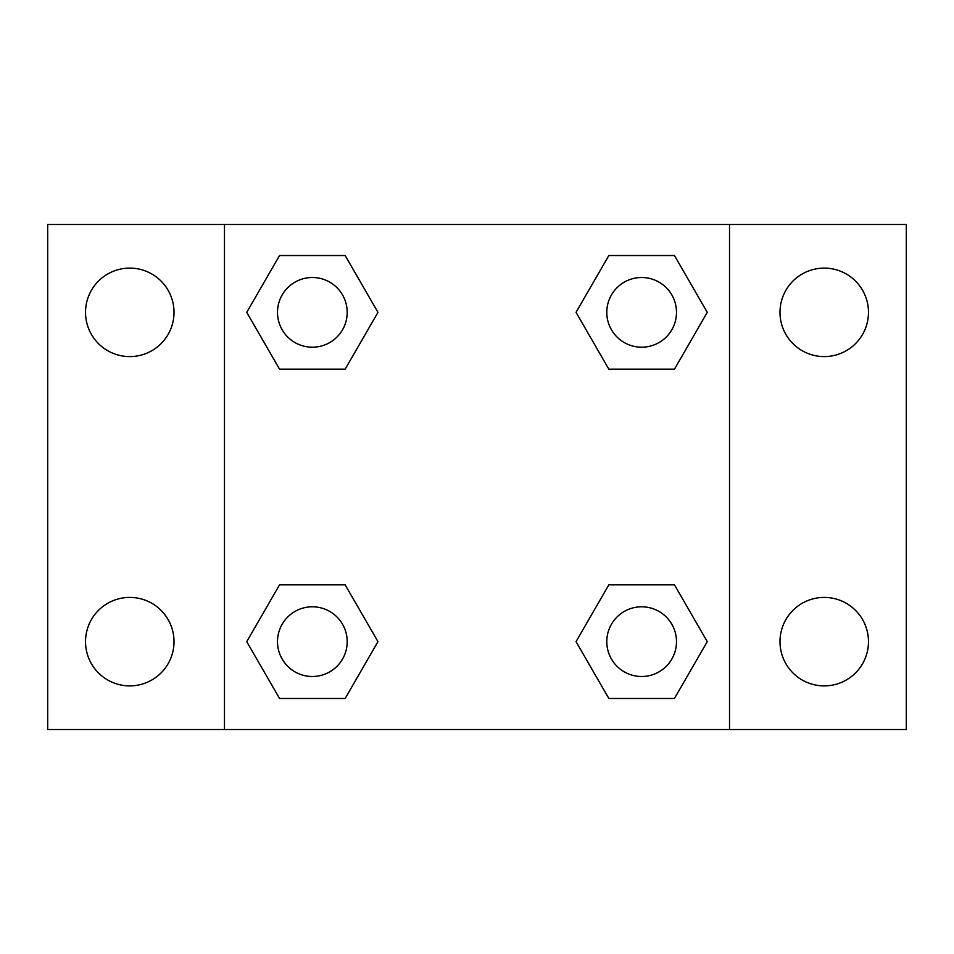 <?xml version="1.0" encoding="UTF-8"?>
<svg xmlns="http://www.w3.org/2000/svg" width="954" height="954" viewBox="0 0 954 954"><rect width="100%" height="100%" fill="white"/><g stroke="black" fill="none" stroke-linecap="round" stroke-linejoin="round"><path stroke-width="1.43" d="M129.768 685.89A44.242 44.242 0 0 0 168.083 619.528A44.242 44.242 0 0 0 91.453 619.528A44.242 44.242 0 0 0 129.768 685.89M824.232 685.89A44.242 44.242 0 0 0 862.547 619.528A44.242 44.242 0 0 0 785.917 619.528A44.242 44.242 0 0 0 824.232 685.89M824.232 356.593A44.242 44.242 0 0 0 862.547 290.231A44.242 44.242 0 0 0 785.917 290.231A44.242 44.242 0 0 0 824.232 356.593M129.768 356.593A44.242 44.242 0 0 0 168.083 290.231A44.242 44.242 0 0 0 91.453 290.231A44.242 44.242 0 0 0 129.768 356.593M906.3 729.524L47.7 729.524L47.7 224.476L906.3 224.476L906.3 729.524M279.546 584.826L345.157 584.826L377.963 641.648L345.157 698.471L279.546 698.471L246.74 641.648L279.546 584.826L345.157 584.826L279.546 584.826M608.843 255.529L674.454 255.529L707.26 312.352L674.454 369.174L608.843 369.174L576.037 312.352L608.843 255.529L674.454 255.529L608.843 255.529M224.476 729.524L224.476 224.476M729.524 224.476L729.524 729.524M279.546 255.529L345.157 255.529L377.963 312.352L345.157 369.174L279.546 369.174L246.74 312.352L279.546 255.529L345.157 255.529L279.546 255.529M608.843 584.826L674.454 584.826L707.26 641.648L674.454 698.471L608.843 698.471L576.037 641.648L608.843 584.826L674.454 584.826L608.843 584.826M674.454 698.471L608.843 698.471L674.454 698.471M676.493 641.648A34.845 34.845 0 0 0 624.226 611.466A34.845 34.845 0 0 0 624.226 671.831A34.845 34.845 0 0 0 676.493 641.648M345.157 698.471L279.546 698.471L345.157 698.471M347.196 641.648A34.845 34.845 0 0 0 294.929 611.466A34.845 34.845 0 0 0 294.929 671.831A34.845 34.845 0 0 0 347.196 641.648M674.454 369.174L608.843 369.174L674.454 369.174M676.493 312.352A34.845 34.845 0 0 0 624.226 282.169A34.845 34.845 0 0 0 624.226 342.534A34.845 34.845 0 0 0 676.493 312.352M345.157 369.174L279.546 369.174L345.157 369.174M347.196 312.352A34.845 34.845 0 0 0 294.929 282.169A34.845 34.845 0 0 0 294.929 342.534A34.845 34.845 0 0 0 347.196 312.352"/></g></svg>
